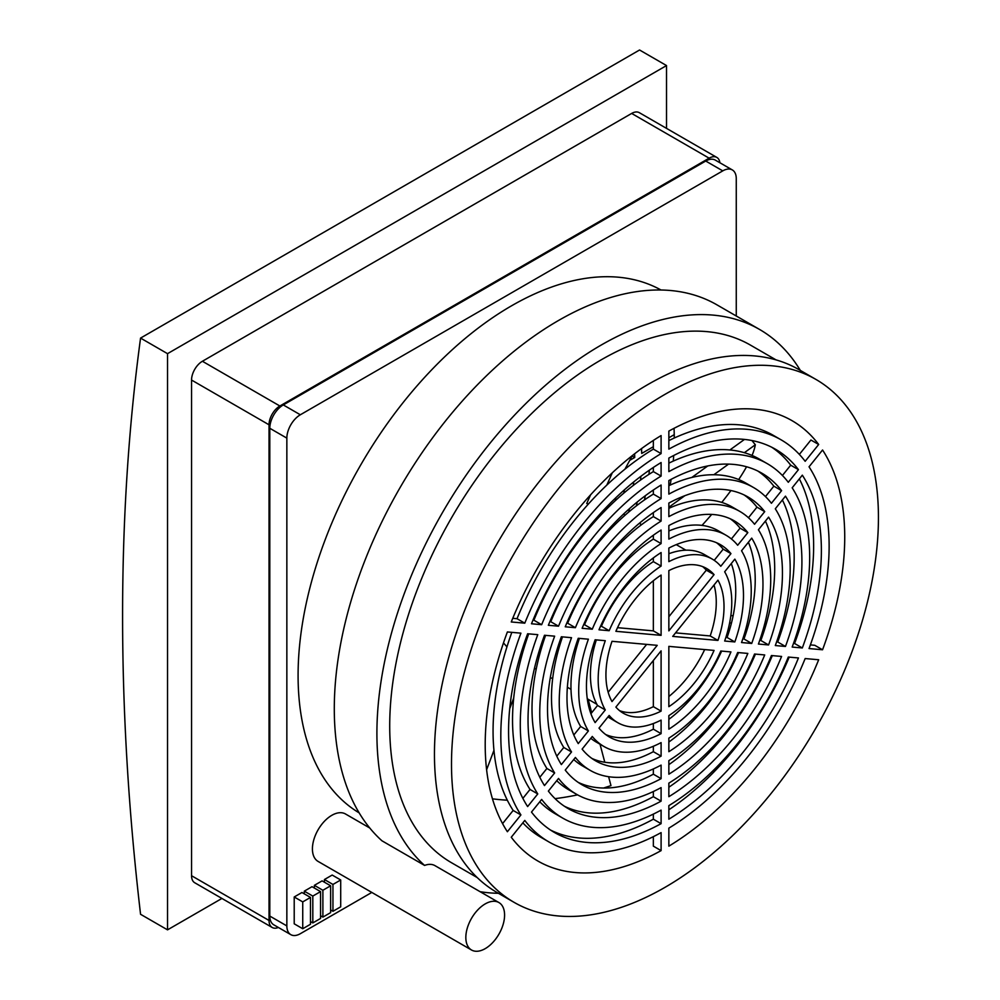 <?xml version="1.0" encoding="UTF-8"?>
<svg xmlns="http://www.w3.org/2000/svg" width="1000" height="1000" viewBox="0 0 1000 1000"><rect width="100%" height="100%" fill="white"/><g stroke="black" fill="none" stroke-linecap="round" stroke-linejoin="round"><path stroke-width="1.5" d="M644.425 499.95A232.237 134.075 120 0 0 645.325 495.712M648.9 474.4A232.237 134.075 120 0 0 649.412 470.125M623.837 493.1A198.35 114.525 120 0 0 624.362 489.888M674.275 438.013A254.225 146.775 120 0 0 674.237 434.65L668.85 437.762M653.35 446.712L641.7 453.438A208.212 120.213 -60 0 0 641.538 448.6M640.875 476.325A208.212 120.213 -60 0 1 640.512 480.087M637.175 502.075A208.212 120.213 -60 0 1 636.413 505.838M634.6 453.812A198.35 114.525 -60 0 1 634.725 457.475L632.1 455.962M634.725 457.475L629.725 460.35M633.7 481.95A198.35 114.525 -60 0 1 633.325 485.412M629.462 508.65A198.35 114.525 -60 0 1 628.7 512.075M615.812 497.788A174.338 100.65 -60 0 1 615.375 500.613M221.925 898.45L167.525 929.85L140.562 914.287A2461.325 1421.05 60 0 1 140.562 338.088L639.562 50L666.525 65.562L666.525 128.375M673.7 455.487A254.225 146.775 -60 0 1 673.275 461.087M671.087 479.363A254.225 146.775 -60 0 1 670.175 485.1M674.038 428.325A254.225 146.775 -60 0 1 674.237 434.65M167.525 929.85L167.525 353.663L140.562 338.088M167.525 353.663L666.525 65.562M818.675 444.487L805.163 461.3A232.162 134.037 120 0 0 781.05 439.8A232.162 134.037 120 0 0 668.85 449.125L668.85 431.1A254.225 146.775 -60 0 1 792.087 420.7A254.225 146.775 -60 0 1 818.675 444.487L810.925 440.012L799.362 454.4M822.55 649.775L809.038 648.562A232.162 134.037 120 0 0 809.038 466.812L822.55 450A254.225 146.775 -60 0 1 822.55 649.775L814.8 645.3L810.375 644.9M818.675 659.762A254.225 146.775 -60 0 1 668.85 846.15L668.85 828.138A232.162 134.037 120 0 0 805.163 658.55L818.675 659.762M653.35 836.663L653.35 846.15L661.1 850.625A254.225 146.775 -60 0 1 537.863 861.025A254.225 146.775 -60 0 1 511.262 837.237L524.788 820.425A232.162 134.037 120 0 0 548.9 841.925A232.162 134.037 120 0 0 661.1 832.613L661.1 850.625M507.388 831.725A254.225 146.775 -60 0 1 507.388 631.95L520.913 633.162A232.162 134.037 120 0 0 520.913 814.925L507.388 831.725M511.262 621.962A254.225 146.775 -60 0 1 661.1 435.575L661.1 453.587A232.162 134.037 120 0 0 524.788 623.175L511.262 621.962M503.488 642.9L506.938 646.875M519.487 658.512L520.8 659.513M588.4 504.025L586.75 503.488L590.588 494.837M716.812 157.413L639.325 112.675A15.337 8.863 120 0 0 631.65 113.438L202.4 361.262A15.337 8.863 120 0 0 191.55 380.05L191.55 875.725A15.337 8.863 120 0 0 194.725 882.75L272.213 927.487A15.337 8.863 -60 0 1 269.025 920.462L269.025 424.787A15.337 8.863 -60 0 1 279.875 406L709.137 158.175A15.337 8.863 -60 0 1 716.812 157.413A15.337 8.863 -60 0 1 719.887 162.75M664.975 887.362A301.887 174.3 120 0 0 862.188 621.325A301.887 174.3 120 0 0 815.913 379.412A301.887 174.3 120 0 0 514.025 553.713A301.887 174.3 120 0 0 514.025 902.312A301.887 174.3 120 0 0 664.975 887.362M661.1 552.55L661.1 566.1A94.462 54.538 120 0 0 609.163 630.712L599 629.8A111.037 64.112 -60 0 1 661.1 552.55M661.1 507.537L661.1 521.087A149.537 86.337 120 0 0 575.4 627.7L565.237 626.788A166.125 95.913 -60 0 1 661.1 507.537M661.1 462.537L661.1 476.087A204.625 118.138 120 0 0 541.65 624.688L531.487 623.775A221.2 127.713 -60 0 1 661.1 462.537M615.887 631.312A83.5 48.212 -60 0 1 661.1 575.075L661.1 635.35L615.887 631.312M661.1 498.587A177.075 102.238 120 0 0 558.525 626.188L548.362 625.288A193.663 111.812 -60 0 1 661.1 485.037L661.1 498.587L653.35 494.113L653.35 490.025M661.1 543.587A122 70.438 120 0 0 592.275 629.2L582.112 628.3A138.575 80.013 -60 0 1 661.1 530.037L661.1 543.587L653.35 539.113L653.35 535.225M595.125 639.788L605.288 640.7A94.462 54.538 120 0 0 605.288 709.95L595.125 722.6A111.037 64.112 -60 0 1 595.125 639.788M561.362 636.775L571.525 637.688A149.537 86.337 120 0 0 571.525 751.95L561.362 764.587A166.125 95.913 -60 0 1 561.362 636.775M527.625 633.763L537.775 634.663A204.625 118.138 120 0 0 537.775 793.938L527.625 806.575A221.2 127.713 -60 0 1 527.625 633.763M612.013 701.575A83.5 48.212 -60 0 1 612.013 641.3L657.225 645.337L612.013 701.575M554.65 636.175A177.075 102.238 120 0 0 554.65 772.938L544.487 785.575A193.663 111.812 -60 0 1 544.487 635.262L554.65 636.175M588.4 639.188A122 70.438 120 0 0 588.4 730.95L578.237 743.6A138.575 80.013 -60 0 1 578.237 638.288L588.4 639.188M599 728.112L609.163 715.45A94.462 54.538 120 0 0 617.75 722.663A94.462 54.538 120 0 0 661.1 720.1L661.1 733.65A111.037 64.112 -60 0 1 609.45 737.025A111.037 64.112 -60 0 1 599 728.112M565.237 770.1L575.4 757.463A149.537 86.337 120 0 0 590.2 770.362A149.537 86.337 120 0 0 661.1 765.113L661.1 778.662A166.125 95.913 -60 0 1 581.912 784.725A166.125 95.913 -60 0 1 565.237 770.1M531.487 812.075L541.65 799.438A204.625 118.138 120 0 0 562.663 818.075A204.625 118.138 120 0 0 661.1 810.113L661.1 823.662A221.2 127.713 -60 0 1 554.375 832.438A221.2 127.713 -60 0 1 531.487 812.075M661.1 711.125A83.5 48.212 -60 0 1 623.225 713.175A83.5 48.212 -60 0 1 615.887 707.087L661.1 650.85L661.1 711.125L653.35 706.663L653.35 660.487M558.525 778.45A177.075 102.238 120 0 0 576.438 794.225A177.075 102.238 120 0 0 661.1 787.613L661.1 801.162A193.663 111.812 -60 0 1 568.138 808.575A193.663 111.812 -60 0 1 548.362 791.087L558.525 778.45M592.275 736.462A122 70.438 120 0 0 603.975 746.513A122 70.438 120 0 0 661.1 742.613L661.1 756.162A138.575 80.013 -60 0 1 595.688 760.875A138.575 80.013 -60 0 1 582.112 749.112L592.275 736.462M668.85 729.175L668.85 715.625A94.462 54.538 120 0 0 720.788 651.012L730.95 651.925A111.037 64.112 -60 0 1 668.85 729.175M668.85 774.188L668.85 760.638A149.537 86.337 120 0 0 754.55 654.025L764.712 654.938A166.125 95.913 -60 0 1 668.85 774.188M668.85 819.188L668.85 805.638A204.625 118.138 120 0 0 788.3 657.05L798.45 657.95A221.2 127.713 -60 0 1 668.85 819.188M668.85 783.138A177.075 102.238 120 0 0 771.425 655.537L781.587 656.45A193.663 111.812 -60 0 1 668.85 796.688L668.85 783.138M668.85 738.138A122 70.438 120 0 0 737.675 652.525L747.837 653.425A138.575 80.013 -60 0 1 668.85 751.688L668.85 738.138M668.85 706.663L668.85 646.375L714.062 650.413A83.5 48.212 -60 0 1 668.85 706.663M734.825 641.938L724.663 641.025A94.462 54.538 120 0 0 724.663 571.788L734.825 559.138A111.037 64.112 -60 0 1 734.825 641.938L727.075 637.463A111.037 64.112 120 0 0 731.287 563.538M768.587 644.95L758.425 644.05A149.537 86.337 120 0 0 758.425 529.775L768.587 517.137A166.125 95.913 -60 0 1 768.587 644.95L760.837 640.475A166.125 95.913 120 0 0 765.413 521.087M802.325 647.962L792.175 647.062A204.625 118.138 120 0 0 792.175 487.8L802.325 475.163A221.2 127.713 -60 0 1 802.325 647.962L794.575 643.487A221.2 127.713 120 0 0 799.338 478.888M668.85 494.113L668.85 480.562A193.663 111.812 -60 0 1 761.8 473.15A193.663 111.812 -60 0 1 781.587 490.637L771.425 503.275A177.075 102.238 120 0 0 753.512 487.512A177.075 102.238 120 0 0 668.85 494.113M668.85 539.113L668.85 525.562A138.575 80.013 -60 0 1 734.262 520.85A138.575 80.013 -60 0 1 747.837 532.625L737.675 545.262A122 70.438 120 0 0 725.975 535.212A122 70.438 120 0 0 668.85 539.113M668.85 630.875L668.85 570.6A83.5 48.212 -60 0 1 706.725 568.55A83.5 48.212 -60 0 1 714.062 574.637L668.85 630.875M668.85 458.075A221.2 127.713 -60 0 1 775.575 449.3A221.2 127.713 -60 0 1 798.45 469.65L788.3 482.287A204.625 118.138 120 0 0 767.288 463.663A204.625 118.138 120 0 0 668.85 471.613L668.85 458.075M775.3 645.55A177.075 102.238 120 0 0 775.3 508.787L785.462 496.15A193.663 111.812 -60 0 1 785.462 646.462L775.3 645.55M668.85 503.062A166.125 95.913 -60 0 1 748.037 497A166.125 95.913 -60 0 1 764.712 511.625L754.55 524.263A149.537 86.337 120 0 0 739.737 511.362A149.537 86.337 120 0 0 668.85 516.613L668.85 503.062M741.538 642.537A122 70.438 120 0 0 741.538 550.775L751.712 538.125A138.575 80.013 -60 0 1 751.712 643.45L741.538 642.537M668.85 548.075A111.037 64.112 -60 0 1 720.487 544.7A111.037 64.112 -60 0 1 730.95 553.625L720.788 566.275A94.462 54.538 120 0 0 712.2 559.062A94.462 54.538 120 0 0 668.85 561.638L668.85 548.075M717.938 640.425L672.725 636.388L717.938 580.15A83.5 48.212 -60 0 1 717.938 640.425L710.188 635.95A83.5 48.212 120 0 0 714.025 585M502.575 823.612L513.162 810.45L520.913 814.925M590.913 713.725L597.537 705.475A94.462 54.538 -60 0 1 596.325 639.9M556.788 756.162L563.775 747.475A149.537 86.337 -60 0 1 562.487 636.875M522.863 798.375L530.025 789.463A204.625 118.138 -60 0 1 528.7 633.862M573.812 735L580.65 726.475A122 70.438 -60 0 1 579.388 638.387M539.812 777.288L546.9 768.475A177.075 102.238 -60 0 1 545.588 635.363M549.875 621.638L550.775 621.712A177.075 102.238 -60 0 1 653.35 494.113M583.663 624.65L584.525 624.725A122 70.438 -60 0 1 653.35 539.113M533 620.125L533.9 620.212A204.625 118.138 -60 0 1 653.35 471.613L653.35 467.463M566.763 623.15L567.65 623.225A149.537 86.337 -60 0 1 653.35 516.613L653.35 512.6M600.575 626.163L601.413 626.237A94.462 54.538 -60 0 1 653.35 561.638L653.35 557.913M564.35 806.213A193.663 111.812 120 0 0 653.35 796.688L653.35 791.538M576.438 794.225L568.688 789.75A177.075 102.238 -60 0 1 556.737 780.675M591.912 758.45A138.575 80.013 120 0 0 653.35 751.688L653.35 746.275M603.975 746.513L596.225 742.038A122 70.438 -60 0 1 590.8 738.3M550.562 830.075A221.2 127.713 120 0 0 653.35 819.188L653.35 814.112M562.663 818.075L554.913 813.6A204.625 118.138 -60 0 1 539.775 801.775M578.125 782.337A166.125 95.913 120 0 0 653.35 774.188L653.35 768.938M590.2 770.362L582.463 765.9A149.537 86.337 -60 0 1 573.737 759.525M605.712 734.55A111.037 64.112 120 0 0 653.35 729.175L653.35 723.525M617.75 722.663L610 718.188A94.462 54.538 -60 0 1 607.987 716.925M668.85 787.237A193.663 111.812 120 0 0 772.325 655.612M668.85 742.038A138.575 80.013 120 0 0 738.538 652.6M668.85 809.788A221.2 127.713 120 0 0 789.2 657.125M668.85 764.65A166.125 95.913 120 0 0 755.438 654.112M668.85 719.35A111.037 64.112 120 0 0 721.625 651.087M548.9 841.925L541.15 837.45A232.162 134.037 -60 0 1 522.837 822.85M513.162 810.45A232.162 134.037 -60 0 1 511.825 632.35M512.762 618.325L517.038 618.7A232.162 134.037 -60 0 1 653.35 449.125L653.35 440.438M668.85 440.6A232.162 134.037 -60 0 1 773.3 435.337L781.05 439.8M668.85 553.737A94.462 54.538 -60 0 1 704.45 554.587L712.2 559.062M714.212 560.325L723.2 549.15A111.037 64.112 120 0 0 716.488 542.7M668.85 508.325A149.537 86.337 -60 0 1 732 506.887L739.737 511.362M748.462 517.725L756.963 507.15A166.125 95.913 120 0 0 744.075 494.913M668.85 463.15A204.625 118.138 -60 0 1 759.538 459.188L767.288 463.663M782.425 475.475L790.7 465.175A221.2 127.713 120 0 0 771.637 447.175M776.612 641.888L777.712 641.988A193.663 111.812 120 0 0 782.387 499.963M742.812 638.875L743.962 638.975A138.575 80.013 120 0 0 748.388 542.263M793.5 643.4L794.575 643.487M668.85 485.712A177.075 102.238 -60 0 1 745.763 483.038L753.512 487.512M765.462 496.587L773.838 486.163A193.663 111.812 120 0 0 757.85 471.05M759.712 640.375L760.837 640.475M668.85 530.975A122 70.438 -60 0 1 718.225 530.737L725.975 535.212M731.4 538.95L740.088 528.15A138.575 80.013 120 0 0 730.275 518.8M725.875 637.362L727.075 637.463M513.7 698.088L509.712 708.662M493.95 750.35L486.613 769.75M588.125 699.237L591.7 712.75M600.025 744.237L604.788 762.25M608.612 776.712L610.962 785.588A246.6 208.538 149.9 0 1 603.562 788.025M492.463 798.838A246.6 208.538 149.9 0 0 507.325 800.212M555.075 798.65A246.6 208.538 149.9 0 0 577.575 794.862M733.1 615.9L730.863 615.413M729.65 622.762L731.438 623.15M726.85 634.188A246.6 134.575 156.4 0 0 728.8 632.325M752.062 455.45A246.6 52.112 141.2 0 0 755.337 444.762L744.35 452.7M728.562 464.113L713.85 474.738M684.8 495.725L668.85 507.25M701.988 525.4A246.6 52.112 141.2 0 0 711.712 514.425M721.75 502.413A246.6 52.112 141.2 0 0 730.938 490.55M738.688 479.55A246.6 52.112 141.2 0 0 746.55 466.763M744.475 439.425L729.887 449.963M707.75 465.95L691.812 477.463M606.85 485.062L612.275 472.837M624.95 469.162L632.288 455.625M755.337 444.762L751.938 440.538M661.1 453.587L653.35 449.125M517.038 618.7L524.788 623.175M278.375 927.475A15.337 8.863 -60 0 1 272.213 927.487M815.913 379.412L798.875 369.575A301.887 174.3 120 0 0 496.975 543.875A301.887 174.3 120 0 0 496.987 892.463L514.025 902.312M661.1 566.1L653.35 561.638M601.413 626.237L609.163 630.712M661.1 521.087L653.35 516.613M567.65 623.225L575.4 627.7M661.1 476.087L653.35 471.613M533.9 620.212L541.65 624.688M661.1 635.35L653.35 630.875L653.35 580.725M617.525 627.675L653.35 630.875M550.775 621.712L558.525 626.188M584.525 624.725L592.275 629.2M597.537 705.475L605.288 709.95M563.775 747.475L571.525 751.95M530.025 789.463L537.775 793.938M608.162 692.25L646.637 644.388M546.9 768.475L554.65 772.938M580.65 726.475L588.4 730.95M653.35 729.175L661.1 733.65M653.35 774.188L661.1 778.662M653.35 819.188L661.1 823.662M619.525 710.625A83.5 48.212 120 0 0 653.35 706.663M661.1 801.162L653.35 796.688M661.1 756.162L653.35 751.688M668.85 696.525A83.5 48.212 120 0 0 704.675 649.575M781.587 490.637L773.838 486.163M747.837 532.625L740.088 528.15M714.062 574.637L706.312 570.163A83.5 48.212 120 0 0 702.663 566.625M668.85 616.763L706.312 570.163M790.7 465.175L798.45 469.65M777.712 641.988L785.462 646.462M756.963 507.15L764.712 511.625M743.962 638.975L751.712 643.45M723.2 549.15L730.95 553.625M675.562 632.863L710.188 635.95M371.812 892.438L300.338 933.7A19.062 11.013 -60 0 1 290.8 934.65L273.75 924.8A19.062 11.013 -60 0 1 269.8 916.075L269.8 428.275A19.062 11.013 -60 0 1 283.288 404.925L705.725 161.038A19.062 11.013 -60 0 1 715.263 160.087L732.312 169.925A19.062 11.013 -60 0 1 736.263 178.663L736.263 316M290.8 934.65A19.062 11.013 -60 0 1 286.85 925.913L286.85 438.125A19.062 11.013 -60 0 1 300.338 414.775L722.775 170.875A19.062 11.013 -60 0 1 732.312 169.925M776.062 359.9L750.487 345.125A298.875 172.55 120 0 0 601.05 359.925A298.875 172.55 120 0 0 405.8 623.3A298.875 172.55 120 0 0 451.613 862.788L477.2 877.562M359.15 812.875A301.887 174.3 -60 0 1 360.613 465.138A301.887 174.3 -60 0 1 661.025 290.012M471.512 950A27.4 15.812 -60 0 1 471.512 918.363A27.4 15.812 -60 0 1 498.913 902.55A27.4 15.812 -60 0 1 503.113 924.5A27.4 15.812 -60 0 1 485.213 948.637A27.4 15.812 -60 0 1 471.512 950L318.1 861.425A27.4 15.812 -60 0 1 318.1 829.788A27.4 15.812 -60 0 1 345.487 813.975L369.725 827.975M302.738 928.737L294.212 923.812L294.212 896.975L301.962 892.5L310.487 897.425L310.487 924.262L302.738 928.737L302.738 901.9L310.487 897.425M304.288 893.838L304.288 891.162L312.038 886.688L320.562 891.612L320.562 918.45L312.812 922.925L312.812 896.075L320.562 891.612M314.363 888.025L314.363 885.337L322.113 880.875L330.625 885.788L330.625 912.638L322.887 917.1L322.887 890.263L330.625 885.788M324.438 882.212L324.438 879.525L332.175 875.05L340.7 879.975L340.7 906.812L332.95 911.287L332.95 884.45L340.7 879.975M800.325 370.412A316.988 183.012 120 0 0 759.538 329.438A316.988 183.012 120 0 0 452.425 496.025A316.988 183.012 120 0 0 424.588 865.425A27.4 15.812 -60 0 1 434.988 865.65L498.913 902.55M480.087 891.688A316.988 183.012 120 0 0 498.438 893.3M424.588 865.425L381.975 840.812A316.988 183.012 120 0 1 409.812 471.413A316.988 183.012 120 0 1 716.925 304.837L759.538 329.438M294.212 896.975L302.738 901.9M304.288 891.162L312.812 896.075M310.487 921.575L312.812 922.925M314.363 885.337L322.887 890.263M320.562 915.763L322.887 917.1M324.438 879.525L332.95 884.45M330.625 909.95L332.95 911.287M269.025 920.462L191.55 875.725M269.025 424.787L191.55 380.05M279.875 406L202.4 361.262M709.137 158.175L631.65 113.438M705.725 161.038L722.775 170.875M283.288 404.925L300.338 414.775M269.8 428.275L286.85 438.125M269.8 916.075L286.85 925.913M534.475 668.263L536.188 669.25M550.337 677.425L552.638 678.75M567.362 687.25L571 689.35M587.275 698.75L596.888 704.3M608.2 505.35L609.587 506.138M623.45 514.15L625.163 515.138M639.325 523.312L641.625 524.637M676.25 544.625L685.863 550.175"/></g></svg>

